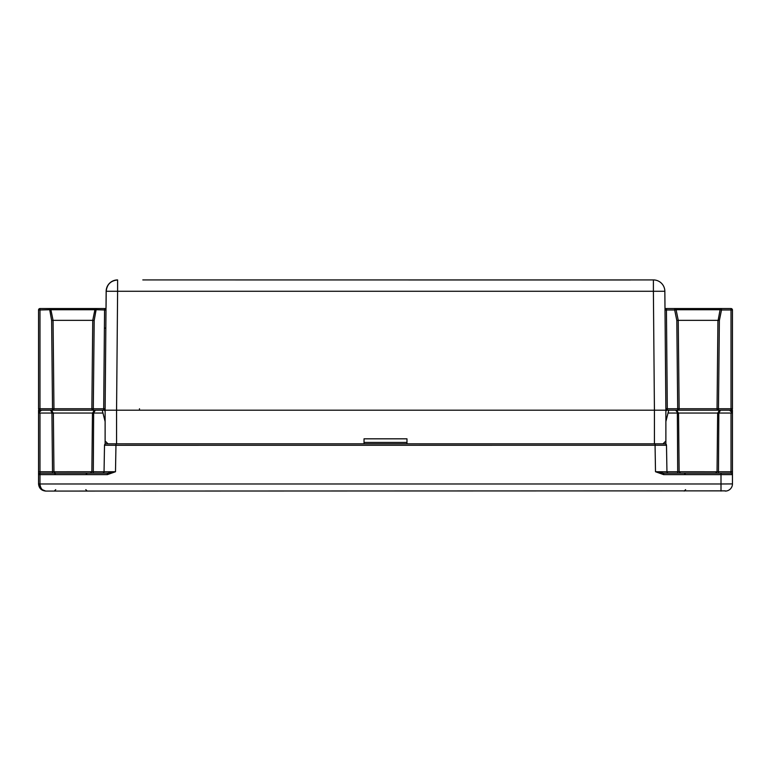 <?xml version="1.0" encoding="UTF-8"?>
<svg xmlns="http://www.w3.org/2000/svg" width="771" height="771" viewBox="0 0 771 771"><rect width="100%" height="100%" fill="white"/><g stroke="black" fill="none" stroke-linecap="round" stroke-linejoin="round"><path stroke-width="1.16" d="M52.515 473.182L52.515 471.756L53.951 471.765L53.363 413.314L51.927 413.054L52.515 471.756L38.55 471.756L38.55 483.986L40.67 489.007L45.711 491.079C42.28 490.635 40.371 488.265 39.986 483.986L39.986 474.628L107.371 474.628L107.371 473.182L39.986 473.182L39.986 413.054L38.55 413.054L38.55 471.756L38.55 412.475L39.311 410.943L40.824 410.191L39.311 410.943L38.55 410.191L103.69 410.191A1.436 1.436 0 0 1 105.116 411.627M143.464 279.921L630.399 279.979M719.372 320.476L717.936 320.322L717.049 408.746L718.476 408.765L719.372 320.476L721.502 309.981L731.014 309.981L731.014 408.765L718.476 408.765L718.476 410.191L667.31 410.191L667.31 409.478L665.884 410.191L665.884 440.973L663.021 443.836L406.972 443.836L406.972 438.824L364.028 438.824L364.028 443.836L107.979 443.836L105.116 440.973L105.116 410.191L116.566 410.191L117.606 291.274L653.394 291.274L654.425 410.191L665.884 410.191L664.843 291.274A11.449 11.449 0 0 0 653.394 279.921L142.808 279.921M104.586 308.554L105.694 308.554L104.586 308.554L104.557 309.981L103.69 409.478L105.116 410.191L106.013 307.995L105.694 308.554L39.986 308.554A1.436 1.436 0 0 0 38.55 309.981L38.55 408.765A1.436 1.436 0 0 0 39.986 410.191L38.55 410.191L38.55 412.466L38.55 410.191M106.205 291.274L106.157 291.274A11.449 11.449 0 0 1 117.606 279.921A11.449 11.449 0 0 0 106.157 291.274L106.013 307.995M106.205 291.265L106.061 307.137L106.215 291.265A11.392 11.392 0 0 1 117.606 279.979L117.606 291.274L106.215 291.265C106.938 284.403 110.735 280.634 117.606 279.979L117.606 279.921M717.049 408.746A1.436 1.436 0 0 0 718.476 410.191L731.014 410.191A1.436 1.436 0 0 0 732.45 408.765L732.45 309.981A1.436 1.436 0 0 0 731.014 308.554L664.997 308.554M731.014 410.191L732.45 410.191L731.014 410.191A1.436 1.436 0 0 0 732.45 408.765L731.014 408.765L731.014 410.191A1.436 1.436 0 0 0 732.45 408.765M53.064 320.341L92.751 320.341M53.064 320.322L51.628 320.476L52.515 408.765L39.986 408.765L39.986 309.981L50.896 309.701L53.064 320.322L53.951 408.746L52.515 408.765L52.515 410.191A1.436 1.436 0 0 0 53.951 408.746M105.126 408.775L93.301 408.765L94.187 320.476L92.944 320.341M92.057 408.755L93.301 408.755L91.865 408.746L92.751 320.322L94.92 309.701L105.993 310M38.55 309.981A1.436 1.436 0 0 1 39.986 308.554A1.436 1.436 0 0 0 38.55 309.981A1.436 1.436 0 0 1 39.986 308.554A1.436 1.436 0 0 0 38.55 309.981L39.986 309.981L39.986 308.554A1.436 1.436 0 0 0 38.55 309.981A1.436 1.436 0 0 1 39.986 308.554A1.436 1.436 0 0 0 38.55 309.981L38.55 408.765A1.436 1.436 0 0 0 39.986 410.191L39.986 408.765L38.55 408.765A1.436 1.436 0 0 0 39.986 410.191A1.436 1.436 0 0 1 38.55 408.765M104.567 309.499L106.003 309.036M672.254 308.554L669.816 308.554M720.104 309.701A1.436 1.436 0 0 1 721.502 308.554L721.502 309.981L720.104 309.701L718.129 320.341M678.239 320.341L717.936 320.341M676.813 320.476L678.239 320.322L679.135 408.746L667.3 408.765L666.433 309.981L674.673 309.981L674.673 308.554A1.436 1.436 0 0 1 676.08 309.701L674.673 309.981L676.813 320.476L677.699 408.765L679.135 408.746A1.436 1.436 0 0 1 677.699 410.191L677.699 408.765M653.394 279.921A11.449 11.449 0 0 1 664.843 291.274L653.394 291.274L653.394 279.921A11.449 11.449 0 0 1 664.843 291.274A11.449 11.449 0 0 0 653.394 279.921M667.31 410.191A1.436 1.436 0 0 0 665.884 411.627M732.45 309.981A1.436 1.436 0 0 0 731.014 308.554L731.014 309.981L732.45 309.981A1.436 1.436 0 0 0 731.014 308.554A1.436 1.436 0 0 1 732.45 309.981M39.996 411.618L39.311 410.943L38.55 412.466A1.436 1.436 45 0 0 38.55 412.466L38.55 412.466M730.176 410.191L731.689 410.943L731.004 411.618M732.45 412.466L732.45 410.191L732.45 412.466L731.689 410.943L732.45 413.054L731.014 413.054L731.014 471.756L718.485 471.756L718.832 413.034L720.5 410.191M732.45 410.191L731.689 410.943M719.015 411.618L719.989 410.191M718.485 473.182L718.485 471.756L717.049 471.765L717.637 413.314L719.16 410.673M717.637 413.314L718.832 413.034M732.45 471.756L732.45 474.618A1.436 1.436 0 0 0 731.014 473.182L663.629 473.182L663.629 474.628L732.45 474.618A1.436 1.436 0 0 0 731.014 473.182L731.014 471.756L732.45 471.756L732.45 413.054M725.289 490.857L45.711 491.079C41.393 490.626 39.003 488.236 38.55 483.918L38.55 473.172M675.685 410.191L678.355 413.642M677.025 410.673L678.547 413.314L679.135 471.765L680.571 473.182M677.352 413.034L677.699 471.756L678.943 471.765M676.196 410.191L677.169 411.618M677.699 473.182L677.699 471.756L666.954 471.756A1.436 1.436 0 0 0 668.39 473.182A1.436 1.436 0 0 1 666.954 471.775L655.504 471.736L663.629 474.628M655.042 443.836L655.504 471.736L663.629 473.182M51.985 411.618L51.011 410.191M53.363 413.314L51.84 410.673M39.986 473.182A1.436 1.436 0 0 0 38.55 474.618A1.436 1.436 0 0 1 39.986 473.182L39.986 474.628L38.55 474.618M107.371 474.628L115.496 471.736L107.371 473.182M55.387 473.182L53.951 471.765L91.865 471.756L92.453 413.314L93.975 410.673M90.429 473.182L91.865 471.765L93.301 471.756L93.648 413.034L95.315 410.191M92.453 413.314L93.648 413.034M107.979 443.836L105.935 443.836A1.436 1.436 0 0 0 104.509 445.243L115.958 445.281L115.496 471.736L104.046 471.756A1.436 1.436 0 0 1 102.61 473.182A1.436 1.436 0 0 0 104.046 471.775L93.301 471.756L93.301 473.182M93.831 411.618L94.804 410.191M406.972 443.836L364.028 443.836M663.021 443.836L665.065 443.836A1.436 1.436 0 0 1 666.491 445.243L115.958 445.281L115.958 443.836M725.232 491.079L725.289 491.079A7.161 7.161 0 0 0 732.45 483.918L732.45 474.618M678.432 413.054L717.753 413.054M729.588 410.191L732.026 412.639M719.073 413.054L731.014 413.054M668.746 410.191L668.023 413.054L677.111 413.054M666.954 471.775L666.491 445.243M665.884 444.096L665.884 421.592L668.023 413.054M53.247 413.054L92.568 413.054M39.986 413.054L51.927 413.054M41.412 410.191L38.974 412.639M93.889 413.054L102.977 413.054L102.254 410.191M104.509 445.243L104.046 471.775M102.977 413.054L105.116 421.592M48.573 491.079L45.711 491.079M105.116 440.973L105.116 444.096M654.425 443.836L654.425 410.191L116.566 410.191L116.566 443.836M139.493 410.191L139.493 408.755M91.865 408.755L53.951 408.755M50.896 309.701A1.436 1.436 0 0 0 49.498 308.554L51.628 320.476M50.905 309.74L94.91 309.74M94.187 320.476L96.327 308.554A1.436 1.436 0 0 0 94.92 309.701M93.301 408.765L93.301 410.191A1.436 1.436 0 0 1 91.865 408.746M103.69 409.478L103.69 410.191M104.403 328.109L105.839 328.128M717.049 408.755L679.135 408.755M674.673 309.74L676.08 309.701L678.239 320.322M676.09 309.74L720.095 309.74M720.287 309.74L721.502 309.74M665.007 310L666.433 309.981L666.414 308.554M667.31 409.478L667.3 408.765L665.865 408.775M715.613 473.182L717.049 471.765L679.135 471.756M732.45 483.918L721.001 483.986L721.001 473.182M50.5 410.191L52.168 413.034M39.986 483.937L38.55 483.918M721.001 491.079L721.001 483.986L38.55 483.986M406.972 442.429L364.028 442.429M666.578 418.836L665.884 418.836M105.116 418.836L104.422 418.836M55.734 489.643L54.298 491.079M85.793 489.643L87.219 491.079M85.793 474.618L87.219 473.182M55.734 474.618L54.298 473.182M685.621 474.618L684.185 473.182M685.621 489.643L684.185 491.079"/></g></svg>
